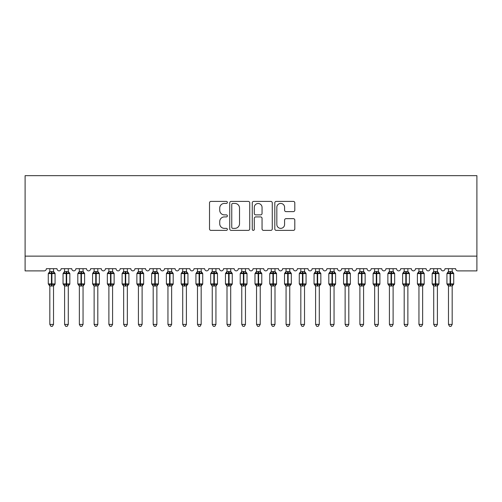<?xml version="1.0" encoding="UTF-8"?>
<svg xmlns="http://www.w3.org/2000/svg" width="502" height="502" viewBox="0 0 502 502"><rect width="100%" height="100%" fill="white"/><g stroke="black" fill="none" stroke-linecap="round" stroke-linejoin="round"><path stroke-width="0.75" d="M227.375 202.419A1.017 1.017 0 0 0 226.364 201.402L210.965 201.402A1.45 1.45 0 0 0 209.516 202.852L209.516 228.937A1.45 1.45 0 0 0 210.965 230.387L226.364 230.387A1.017 1.017 0 0 0 227.375 229.376A1.017 1.017 0 0 0 226.364 228.36L224.369 228.36A4.637 4.637 0 0 1 219.732 223.723L219.732 221.551A4.637 4.637 0 0 1 224.369 216.914L226.364 216.914A1.017 1.017 0 0 0 227.375 215.898A1.017 1.017 0 0 0 226.364 214.881L224.369 214.881A4.637 4.637 0 0 1 219.732 210.244L219.732 208.073A4.637 4.637 0 0 1 224.369 203.435L226.364 203.435A1.017 1.017 0 0 0 227.375 202.419M293.356 211.624A1.45 1.45 0 0 0 294.806 210.175L294.806 202.852A1.45 1.45 0 0 0 293.356 201.402L276.251 201.402A1.45 1.45 0 0 0 274.801 202.852L274.801 228.937A1.45 1.45 0 0 0 276.251 230.387L293.356 230.387A1.45 1.45 0 0 0 294.806 228.937L294.806 220.102A1.45 1.45 0 0 0 293.356 218.652L286.033 218.652A1.45 1.45 0 0 0 284.584 220.102L284.584 224.482A3.878 3.878 0 0 1 280.712 228.36A3.878 3.878 0 0 1 276.834 224.482L276.834 207.307A3.878 3.878 0 0 1 280.712 203.435A3.878 3.878 0 0 1 284.584 207.307L284.584 210.175A1.45 1.45 0 0 0 286.033 211.624L293.356 211.624M476.9 256.133L476.9 175.662L25.1 175.662L25.1 270.898L44.145 270.898A2.215 2.215 0 0 0 46.36 268.683L56.99 268.683A2.215 2.215 0 0 0 59.06 270.892A2.215 2.215 0 0 0 61.125 268.683L71.755 268.683A2.215 2.215 0 0 0 73.825 270.892A2.215 2.215 0 0 0 75.89 268.683L86.52 268.683A2.215 2.215 0 0 0 88.59 270.892A2.215 2.215 0 0 0 90.655 268.683L101.285 268.683A2.215 2.215 0 0 0 103.356 270.892A2.215 2.215 0 0 0 105.42 268.683L116.05 268.683A2.215 2.215 0 0 0 118.121 270.892A2.215 2.215 0 0 0 120.185 268.683L130.815 268.683A2.215 2.215 0 0 0 132.879 270.892A2.215 2.215 0 0 0 134.95 268.683L145.58 268.683A2.215 2.215 0 0 0 147.644 270.892A2.215 2.215 0 0 0 149.715 268.683L160.345 268.683A2.215 2.215 0 0 0 162.41 270.892A2.215 2.215 0 0 0 164.48 268.683L175.11 268.683A2.215 2.215 0 0 0 177.175 270.892A2.215 2.215 0 0 0 179.245 268.683L189.875 268.683A2.215 2.215 0 0 0 191.94 270.892A2.215 2.215 0 0 0 194.01 268.683L204.64 268.683A2.215 2.215 0 0 0 206.705 270.892A2.215 2.215 0 0 0 208.776 268.683L219.405 268.683A2.215 2.215 0 0 0 221.47 270.892A2.215 2.215 0 0 0 223.541 268.683L234.17 268.683A2.215 2.215 0 0 0 236.235 270.892A2.215 2.215 0 0 0 238.299 268.683L248.936 268.683A2.215 2.215 0 0 0 251 270.892A2.215 2.215 0 0 0 253.064 268.683L263.701 268.683A2.215 2.215 0 0 0 265.765 270.892A2.215 2.215 0 0 0 267.83 268.683L278.459 268.683A2.215 2.215 0 0 0 280.53 270.892A2.215 2.215 0 0 0 282.595 268.683L293.224 268.683A2.215 2.215 0 0 0 295.295 270.892A2.215 2.215 0 0 0 297.36 268.683L307.99 268.683A2.215 2.215 0 0 0 310.06 270.892A2.215 2.215 0 0 0 312.125 268.683L322.755 268.683A2.215 2.215 0 0 0 324.825 270.892A2.215 2.215 0 0 0 326.89 268.683L337.52 268.683A2.215 2.215 0 0 0 339.59 270.892A2.215 2.215 0 0 0 341.655 268.683L352.285 268.683A2.215 2.215 0 0 0 354.356 270.892A2.215 2.215 0 0 0 356.42 268.683L367.05 268.683A2.215 2.215 0 0 0 369.121 270.892A2.215 2.215 0 0 0 371.185 268.683L381.815 268.683A2.215 2.215 0 0 0 383.879 270.892A2.215 2.215 0 0 0 385.95 268.683L396.58 268.683A2.215 2.215 0 0 0 398.644 270.892A2.215 2.215 0 0 0 400.715 268.683L411.345 268.683A2.215 2.215 0 0 0 413.41 270.892A2.215 2.215 0 0 0 415.48 268.683L426.11 268.683A2.215 2.215 0 0 0 428.175 270.892A2.215 2.215 0 0 0 430.245 268.683L440.875 268.683A2.215 2.215 0 0 0 442.94 270.892A2.215 2.215 0 0 0 445.01 268.683L455.64 268.683A2.215 2.215 0 0 0 457.855 270.898L476.9 270.898L476.9 256.133L25.1 256.133M249.732 202.852A1.45 1.45 0 0 0 248.283 201.402L231.184 201.402A1.45 1.45 0 0 0 229.734 202.852L229.734 228.937A1.45 1.45 0 0 0 231.184 230.387L248.283 230.387A1.45 1.45 0 0 0 249.732 228.937L249.732 202.852M253.717 201.402L270.816 201.402A1.45 1.45 0 0 1 272.266 202.852L272.266 228.937A1.45 1.45 0 0 1 270.816 230.387L263.5 230.387A1.45 1.45 0 0 1 262.05 228.937L262.05 218.364A1.45 1.45 0 0 0 260.601 216.914L255.744 216.914A1.45 1.45 0 0 0 254.294 218.364L254.294 229.376A1.017 1.017 0 0 1 253.284 230.387A1.017 1.017 0 0 1 252.268 229.376L252.268 202.852A1.45 1.45 0 0 1 253.717 201.402M232.777 203.435A1.017 1.017 0 0 0 231.761 204.446L231.761 227.343A1.017 1.017 0 0 0 232.777 228.36L234.88 228.36A4.637 4.637 0 0 0 239.517 223.723L239.517 208.073A4.637 4.637 0 0 0 234.88 203.435L232.777 203.435M262.05 207.382A3.878 3.878 0 0 0 258.172 203.505A3.878 3.878 0 0 0 254.294 207.382L254.294 213.432A1.45 1.45 0 0 0 255.744 214.881L260.601 214.881A1.45 1.45 0 0 0 262.05 213.432L262.05 207.382M49.83 324.417L53.519 324.417L52.415 326.338L50.94 326.338L49.83 324.417L49.83 285.908A1.625 1.55 180 0 0 48.976 284.546L49.296 284.069L51.455 284.59L51.455 283.925L51.901 283.925L51.901 272.925L54.059 273.446L54.586 272.9A0.74 0.74 0 0 1 55.069 273.59L48.28 273.59L48.28 283.925L51.455 283.925L51.455 272.925L49.296 273.446L48.976 272.969A1.625 1.55 0 0 0 49.83 271.607L53.526 271.682L53.519 268.683M53.519 324.417L53.526 285.833L51.455 286.052L51.455 284.59L51.901 284.59L51.901 283.925L55.069 283.925A0.74 0.74 0 0 1 54.586 284.621L53.519 286.146M53.519 285.908L53.519 285.908A1.625 1.55 180 0 1 54.373 284.546L54.059 284.069L51.901 284.59L51.901 286.052M51.455 286.052L49.83 285.895M49.83 268.683L49.83 271.62M49.296 273.446L49.51 272.818M54.059 273.446L53.526 271.682M53.526 285.833L54.059 284.069M49.83 285.833L49.296 284.069M64.595 324.417L68.285 324.417L67.18 326.338L65.706 326.338L64.595 324.417L64.595 285.908A1.625 1.55 180 0 0 63.741 284.546L64.061 284.069L66.22 284.59L66.22 283.925L66.666 283.925L66.666 272.925L68.824 273.446L69.351 272.9A0.74 0.74 0 0 1 69.834 273.59L63.045 273.59L63.045 283.925L66.22 283.925L66.22 272.925L64.061 273.446L63.741 272.969A1.625 1.55 0 0 0 64.595 271.607L68.291 271.682L68.285 268.683M68.285 324.417L68.291 285.833L66.22 286.052L66.22 284.59L66.666 284.59L66.666 283.925L69.834 283.925A0.74 0.74 0 0 1 69.351 284.621L68.285 286.146M68.285 285.908L68.285 285.908A1.625 1.55 180 0 1 69.138 284.546L68.824 284.069L66.666 284.59L66.666 286.052M66.22 286.052L64.595 285.895M64.595 268.683L64.595 271.62M64.061 273.446L64.275 272.818M68.824 273.446L68.291 271.682M68.291 285.833L68.824 284.069M64.595 285.833L64.061 284.069M79.36 324.417L83.05 324.417L81.945 326.338L80.471 326.338L79.36 324.417L79.36 285.908A1.625 1.55 180 0 0 78.507 284.546L78.827 284.069L80.985 284.59L80.985 283.925L81.424 283.925L81.424 272.925L83.589 273.446L84.116 272.9A0.74 0.74 0 0 1 84.6 273.59L77.81 273.59L77.81 283.925L80.985 283.925L80.985 272.925L78.827 273.446L78.507 272.969A1.625 1.55 0 0 0 79.36 271.607L83.05 271.682L83.05 268.683M83.05 324.417L83.05 285.833L80.985 286.052L80.985 284.59L81.424 284.59L81.424 283.925L84.6 283.925A0.74 0.74 0 0 1 84.116 284.621L83.05 286.146M83.05 285.908L83.05 285.908A1.625 1.55 180 0 1 83.903 284.546L83.589 284.069L81.424 284.59L81.424 286.052M80.985 286.052L79.36 285.895M79.36 268.683L79.36 271.62M78.827 273.446L79.04 272.818M83.589 273.446L83.05 271.682M83.05 285.833L83.589 284.069M79.36 285.833L78.827 284.069M94.125 324.417L97.815 324.417L96.71 326.338L95.236 326.338L94.125 324.417L94.125 285.908A1.625 1.55 180 0 0 93.272 284.546L93.592 284.069L95.75 284.59L95.75 283.925L96.189 283.925L96.189 272.925L98.354 273.446L98.881 272.9A0.74 0.74 0 0 1 99.365 273.59L92.575 273.59L92.575 283.925L95.75 283.925L95.75 272.925L93.592 273.446L93.272 272.969A1.625 1.55 0 0 0 94.125 271.607L97.815 271.682L97.815 268.683M97.815 324.417L97.815 285.833L95.75 286.052L95.75 284.59L96.189 284.59L96.189 283.925L99.365 283.925A0.74 0.74 0 0 1 98.881 284.621L97.815 286.146M97.815 285.908L97.815 285.908A1.625 1.55 180 0 1 98.668 284.546L98.354 284.069L96.189 284.59L96.189 286.052M95.75 286.052L94.125 285.895M94.125 268.683L94.125 271.62M93.592 273.446L93.805 272.818M98.354 273.446L97.815 271.682M97.815 285.833L98.354 284.069M94.125 285.833L93.592 284.069M108.89 324.417L112.58 324.417L111.475 326.338L110.001 326.338L108.89 324.417L108.89 285.908A1.625 1.55 180 0 0 108.037 284.546L108.357 284.069L110.515 284.59L110.515 283.925L110.955 283.925L110.955 272.925L113.119 273.446L113.647 272.9A0.74 0.74 0 0 1 114.13 273.59L107.34 273.59L107.34 283.925L110.515 283.925L110.515 272.925L108.357 273.446L108.037 272.969A1.625 1.55 0 0 0 108.89 271.607L112.58 271.682L112.58 268.683M112.58 324.417L112.58 285.833L110.515 286.052L110.515 284.59L110.955 284.59L110.955 283.925L114.13 283.925A0.74 0.74 0 0 1 113.647 284.621L112.58 286.146M112.58 285.908L112.58 285.908A1.625 1.55 180 0 1 113.433 284.546L113.119 284.069L110.955 284.59L110.955 286.052M110.515 286.052L108.89 285.895M108.89 268.683L108.89 271.62M108.357 273.446L108.57 272.818M113.119 273.446L112.58 271.682M112.58 285.833L113.119 284.069M108.89 285.833L108.357 284.069M123.655 324.417L127.345 324.417L126.24 326.338L124.76 326.338L123.655 324.417L123.655 285.908A1.625 1.55 180 0 0 122.802 284.546L123.122 284.069L125.28 284.59L125.28 283.925L125.72 283.925L125.72 272.925L127.878 273.446L128.412 272.9A0.74 0.74 0 0 1 128.895 273.59L122.105 273.59L122.105 283.925L125.28 283.925L125.28 272.925L123.122 273.446L122.802 272.969A1.625 1.55 0 0 0 123.655 271.607L127.345 271.682L127.345 268.683M127.345 324.417L127.345 285.833L125.28 286.052L125.28 284.59L125.72 284.59L125.72 283.925L128.895 283.925A0.74 0.74 0 0 1 128.412 284.621L127.345 286.146M127.345 285.908L127.345 285.908A1.625 1.55 180 0 1 128.198 284.546L127.878 284.069L125.72 284.59L125.72 286.052M125.28 286.052L123.655 285.895M123.655 268.683L123.655 271.62M123.122 273.446L123.335 272.818M127.878 273.446L127.345 271.682M127.345 285.833L127.878 284.069M123.655 285.833L123.122 284.069M138.42 324.417L142.11 324.417L140.999 326.338L139.525 326.338L138.42 324.417L138.42 285.908A1.625 1.55 180 0 0 137.567 284.546L137.881 284.069L140.045 284.59L140.045 283.925L140.485 283.925L140.485 272.925L142.643 273.446L143.177 272.9A0.74 0.74 0 0 1 143.66 273.59L136.87 273.59L136.87 283.925L140.045 283.925L140.045 272.925L137.881 273.446L137.567 272.969A1.625 1.55 0 0 0 138.42 271.607L142.11 271.682L142.11 268.683M142.11 324.417L142.11 285.833L140.045 286.052L140.045 284.59L140.485 284.59L140.485 283.925L143.66 283.925A0.74 0.74 0 0 1 143.177 284.621L142.11 286.146M142.11 285.908L142.11 285.908A1.625 1.55 180 0 1 142.963 284.546L142.643 284.069L140.485 284.59L140.485 286.052M140.045 286.052L138.42 285.895M138.42 268.683L138.42 271.62M137.881 273.446L138.1 272.818M142.643 273.446L142.11 271.682M142.11 285.833L142.643 284.069M138.42 285.833L137.881 284.069M153.185 324.417L156.875 324.417L155.764 326.338L154.29 326.338L153.185 324.417L153.185 285.908A1.625 1.55 180 0 0 152.332 284.546L152.646 284.069L154.811 284.59L154.811 283.925L155.25 283.925L155.25 272.925L157.408 273.446L157.942 272.9A0.74 0.74 0 0 1 158.425 273.59L151.635 273.59L151.635 283.925L154.811 283.925L154.811 272.925L152.646 273.446L152.332 272.969A1.625 1.55 0 0 0 153.185 271.607L156.875 271.682L156.875 268.683M156.875 324.417L156.875 285.833L154.811 286.052L154.811 284.59L155.25 284.59L155.25 283.925L158.425 283.925A0.74 0.74 0 0 1 157.942 284.621L156.875 286.146M156.875 285.908L156.875 285.908A1.625 1.55 180 0 1 157.728 284.546L157.408 284.069L155.25 284.59L155.25 286.052M154.811 286.052L153.185 285.895M153.185 268.683L153.185 271.62M152.646 273.446L152.865 272.818M157.408 273.446L156.875 271.682M156.875 285.833L157.408 284.069M153.185 285.833L152.646 284.069M167.95 324.417L171.64 324.417L170.529 326.338L169.055 326.338L167.95 324.417L167.95 285.908A1.625 1.55 180 0 0 167.097 284.546L167.411 284.069L169.576 284.59L169.576 283.925L170.015 283.925L170.015 272.925L172.173 273.446L172.707 272.9A0.74 0.74 0 0 1 173.19 273.59L166.4 273.59L166.4 283.925L169.576 283.925L169.576 272.925L167.411 273.446L167.097 272.969A1.625 1.55 0 0 0 167.95 271.607L171.64 271.682L171.64 268.683M171.64 324.417L171.64 285.833L169.576 286.052L169.576 284.59L170.015 284.59L170.015 283.925L173.19 283.925A0.74 0.74 0 0 1 172.707 284.621L171.64 286.146M171.64 285.908L171.64 285.908A1.625 1.55 180 0 1 172.493 284.546L172.173 284.069L170.015 284.59L170.015 286.052M169.576 286.052L167.95 285.895M167.95 268.683L167.95 271.62M167.411 273.446L167.63 272.818M172.173 273.446L171.64 271.682M171.64 285.833L172.173 284.069M167.95 285.833L167.411 284.069M182.715 324.417L186.405 324.417L185.294 326.338L183.82 326.338L182.715 324.417L182.715 285.908A1.625 1.55 180 0 0 181.862 284.546L182.176 284.069L184.334 284.59L184.334 283.925L184.78 283.925L184.78 272.925L186.939 273.446L187.472 272.9A0.74 0.74 0 0 1 187.955 273.59L181.166 273.59L181.166 283.925L184.334 283.925L184.334 272.925L182.176 273.446L181.862 272.969A1.625 1.55 0 0 0 182.715 271.607L186.405 271.682L186.405 268.683M186.405 324.417L186.405 285.833L184.334 286.052L184.334 284.59L184.78 284.59L184.78 283.925L187.955 283.925A0.74 0.74 0 0 1 187.472 284.621L186.405 286.146M186.405 285.908L186.405 285.908A1.625 1.55 180 0 1 187.259 284.546L186.939 284.069L184.78 284.59L184.78 286.052M184.334 286.052L182.715 285.895M182.715 268.683L182.715 271.62M182.176 273.446L182.395 272.818M186.939 273.446L186.405 271.682M186.405 285.833L186.939 284.069M182.709 285.833L182.176 284.069M197.481 324.417L201.17 324.417L200.06 326.338L198.585 326.338L197.481 324.417L197.481 285.908A1.625 1.55 180 0 0 196.627 284.546L196.941 284.069L199.099 284.59L199.099 283.925L199.545 283.925L199.545 272.925L201.704 273.446L202.237 272.9A0.74 0.74 0 0 1 202.72 273.59L195.931 273.59L195.931 283.925L199.099 283.925L199.099 272.925L196.941 273.446L196.627 272.969A1.625 1.55 0 0 0 197.481 271.607L201.17 271.682L201.17 268.683M201.17 324.417L201.17 285.833L199.099 286.052L199.099 284.59L199.545 284.59L199.545 283.925L202.72 283.925A0.74 0.74 0 0 1 202.237 284.621L201.17 286.146M201.17 285.908L201.17 285.908A1.625 1.55 180 0 1 202.024 284.546L201.704 284.069L199.545 284.59L199.545 286.052M199.099 286.052L197.481 285.895M197.481 268.683L197.481 271.62M196.941 273.446L197.16 272.818M201.704 273.446L201.17 271.682M201.17 285.833L201.704 284.069M197.474 285.833L196.941 284.069M212.246 324.417L215.935 324.417L214.825 326.338L213.35 326.338L212.246 324.417L212.246 285.908A1.625 1.55 180 0 0 211.392 284.546L211.706 284.069L213.865 284.59L213.865 283.925L214.31 283.925L214.31 272.925L216.469 273.446L217.002 272.9A0.74 0.74 0 0 1 217.485 273.59L210.689 273.59L210.689 283.925L213.865 283.925L213.865 272.925L211.706 273.446L211.392 272.969A1.625 1.55 0 0 0 212.246 271.607L215.935 271.682L215.935 268.683M215.935 324.417L215.935 285.833L213.865 286.052L213.865 284.59L214.31 284.59L214.31 283.925L217.485 283.925A0.74 0.74 0 0 1 217.002 284.621L215.935 286.146M215.935 285.908L215.935 285.908A1.625 1.55 180 0 1 216.789 284.546L216.469 284.069L214.31 284.59L214.31 286.052M213.865 286.052L212.246 285.895M212.246 268.683L212.246 271.62M211.706 273.446L211.926 272.818M216.469 273.446L215.935 271.682M215.935 285.833L216.469 284.069M212.239 285.833L211.706 284.069M227.004 324.417L230.7 324.417L229.59 326.338L228.115 326.338L227.004 324.417L227.004 285.908A1.625 1.55 180 0 0 226.157 284.546L226.471 284.069L228.63 284.59L228.63 283.925L229.075 283.925L229.075 272.925L231.234 273.446L231.767 272.9A0.74 0.74 0 0 1 232.25 273.59L225.454 273.59L225.454 283.925L228.63 283.925L228.63 272.925L226.471 273.446L226.157 272.969A1.625 1.55 0 0 0 227.004 271.607L230.7 271.682L230.7 268.683M230.7 324.417L230.7 285.833L228.63 286.052L228.63 284.59L229.075 284.59L229.075 283.925L232.25 283.925A0.74 0.74 0 0 1 231.767 284.621L230.7 286.146M230.7 285.908L230.7 285.908A1.625 1.55 180 0 1 231.554 284.546L231.234 284.069L229.075 284.59L229.075 286.052M228.63 286.052L227.004 285.895M227.004 268.683L227.004 271.62M226.471 273.446L226.691 272.818M231.234 273.446L230.7 271.682M230.7 285.833L231.234 284.069M227.004 285.833L226.471 284.069M241.769 324.417L245.465 324.417L244.355 326.338L242.88 326.338L241.769 324.417L241.769 285.908A1.625 1.55 180 0 0 240.916 284.546L241.236 284.069L243.395 284.59L243.395 283.925L243.84 283.925L243.84 272.925L245.999 273.446L246.526 272.9A0.74 0.74 0 0 1 247.015 273.59L240.22 273.59L240.22 283.925L243.395 283.925L243.395 272.925L241.236 273.446L240.916 272.969A1.625 1.55 0 0 0 241.769 271.607L245.465 271.682L245.465 268.683M245.465 324.417L245.465 285.833L243.395 286.052L243.395 284.59L243.84 284.59L243.84 283.925L247.015 283.925A0.74 0.74 0 0 1 246.526 284.621L245.465 286.146M245.465 285.908L245.465 285.908A1.625 1.55 180 0 1 246.319 284.546L245.999 284.069L243.84 284.59L243.84 286.052M243.395 286.052L241.769 285.895M241.769 268.683L241.769 271.62M241.236 273.446L241.456 272.818M245.999 273.446L245.465 271.682M245.465 285.833L245.999 284.069M241.769 285.833L241.236 284.069M256.535 324.417L260.231 324.417L259.12 326.338L257.645 326.338L256.535 324.417L256.535 285.908A1.625 1.55 180 0 0 255.681 284.546L256.001 284.069L258.16 284.59L258.16 283.925L258.605 283.925L258.605 272.925L260.764 273.446L261.291 272.9A0.74 0.74 0 0 1 261.78 273.59L254.985 273.59L254.985 283.925L258.16 283.925L258.16 272.925L256.001 273.446L255.681 272.969A1.625 1.55 0 0 0 256.535 271.607L260.231 271.682L260.231 268.683M260.231 324.417L260.231 285.833L258.16 286.052L258.16 284.59L258.605 284.59L258.605 283.925L261.78 283.925A0.74 0.74 0 0 1 261.291 284.621L260.231 286.146M260.231 285.908L260.231 285.908A1.625 1.55 180 0 1 261.084 284.546L260.764 284.069L258.605 284.59L258.605 286.052M258.16 286.052L256.535 285.895M256.535 268.683L256.535 271.62M256.001 273.446L256.221 272.818M260.764 273.446L260.231 271.682M260.231 285.833L260.764 284.069M256.535 285.833L256.001 284.069M271.3 324.417L274.996 324.417L273.885 326.338L272.41 326.338L271.3 324.417L271.3 285.908A1.625 1.55 180 0 0 270.446 284.546L270.766 284.069L272.925 284.59L272.925 283.925L273.37 283.925L273.37 272.925L275.529 273.446L276.056 272.9A0.74 0.74 0 0 1 276.546 273.59L269.75 273.59L269.75 283.925L272.925 283.925L272.925 272.925L270.766 273.446L270.446 272.969A1.625 1.55 0 0 0 271.3 271.607L274.996 271.682L274.996 268.683M274.996 324.417L274.996 285.833L272.925 286.052L272.925 284.59L273.37 284.59L273.37 283.925L276.546 283.925A0.74 0.74 0 0 1 276.056 284.621L274.996 286.146M274.996 285.908L274.996 285.908A1.625 1.55 180 0 1 275.843 284.546L275.529 284.069L273.37 284.59L273.37 286.052M272.925 286.052L271.3 285.895M271.3 268.683L271.3 271.62M270.766 273.446L270.986 272.818M275.529 273.446L274.996 271.682M274.996 285.833L275.529 284.069M271.3 285.833L270.766 284.069M286.065 324.417L289.754 324.417L288.65 326.338L287.175 326.338L286.065 324.417L286.065 285.908A1.625 1.55 180 0 0 285.211 284.546L285.531 284.069L287.69 284.59L287.69 283.925L288.135 283.925L288.135 272.925L290.294 273.446L290.821 272.9A0.74 0.74 0 0 1 291.311 273.59L284.515 273.59L284.515 283.925L287.69 283.925L287.69 272.925L285.531 273.446L285.211 272.969A1.625 1.55 0 0 0 286.065 271.607L289.761 271.682L289.754 268.683M289.754 324.417L289.761 285.833L287.69 286.052L287.69 284.59L288.135 284.59L288.135 283.925L291.311 283.925A0.74 0.74 0 0 1 290.821 284.621L289.754 286.146M289.754 285.908L289.754 285.908A1.625 1.55 180 0 1 290.608 284.546L290.294 284.069L288.135 284.59L288.135 286.052M287.69 286.052L286.065 285.895M286.065 268.683L286.065 271.62M285.531 273.446L285.745 272.818M290.294 273.446L289.761 271.682M289.761 285.833L290.294 284.069M286.065 285.833L285.531 284.069M300.83 324.417L304.519 324.417L303.415 326.338L301.94 326.338L300.83 324.417L300.83 285.908A1.625 1.55 180 0 0 299.976 284.546L300.296 284.069L302.455 284.59L302.455 283.925L302.901 283.925L302.901 272.925L305.059 273.446L305.586 272.9A0.74 0.74 0 0 1 306.069 273.59L299.28 273.59L299.28 283.925L302.455 283.925L302.455 272.925L300.296 273.446L299.976 272.969A1.625 1.55 0 0 0 300.83 271.607L304.526 271.682L304.519 268.683M304.519 324.417L304.526 285.833L302.455 286.052L302.455 284.59L302.901 284.59L302.901 283.925L306.069 283.925A0.74 0.74 0 0 1 305.586 284.621L304.519 286.146M304.519 285.908L304.519 285.908A1.625 1.55 180 0 1 305.373 284.546L305.059 284.069L302.901 284.59L302.901 286.052M302.455 286.052L300.83 285.895M300.83 268.683L300.83 271.62M300.296 273.446L300.51 272.818M305.059 273.446L304.526 271.682M304.526 285.833L305.059 284.069M300.83 285.833L300.296 284.069M315.595 324.417L319.285 324.417L318.18 326.338L316.706 326.338L315.595 324.417L315.595 285.908A1.625 1.55 180 0 0 314.741 284.546L315.061 284.069L317.22 284.59L317.22 283.925L317.666 283.925L317.666 272.925L319.824 273.446L320.351 272.9A0.74 0.74 0 0 1 320.834 273.59L314.045 273.59L314.045 283.925L317.22 283.925L317.22 272.925L315.061 273.446L314.741 272.969A1.625 1.55 0 0 0 315.595 271.607L319.291 271.682L319.285 268.683M319.285 324.417L319.291 285.833L317.22 286.052L317.22 284.59L317.666 284.59L317.666 283.925L320.834 283.925A0.74 0.74 0 0 1 320.351 284.621L319.285 286.146M319.285 285.908L319.285 285.908A1.625 1.55 180 0 1 320.138 284.546L319.824 284.069L317.666 284.59L317.666 286.052M317.22 286.052L315.595 285.895M315.595 268.683L315.595 271.62M315.061 273.446L315.275 272.818M319.824 273.446L319.291 271.682M319.291 285.833L319.824 284.069M315.595 285.833L315.061 284.069M330.36 324.417L334.05 324.417L332.945 326.338L331.471 326.338L330.36 324.417L330.36 285.908A1.625 1.55 180 0 0 329.507 284.546L329.827 284.069L331.985 284.59L331.985 283.925L332.424 283.925L332.424 272.925L334.589 273.446L335.116 272.9A0.74 0.74 0 0 1 335.6 273.59L328.81 273.59L328.81 283.925L331.985 283.925L331.985 272.925L329.827 273.446L329.507 272.969A1.625 1.55 0 0 0 330.36 271.607L334.05 271.682L334.05 268.683M334.05 324.417L334.05 285.833L331.985 286.052L331.985 284.59L332.424 284.59L332.424 283.925L335.6 283.925A0.74 0.74 0 0 1 335.116 284.621L334.05 286.146M334.05 285.908L334.05 285.908A1.625 1.55 180 0 1 334.903 284.546L334.589 284.069L332.424 284.59L332.424 286.052M331.985 286.052L330.36 285.895M330.36 268.683L330.36 271.62M329.827 273.446L330.04 272.818M334.589 273.446L334.05 271.682M334.05 285.833L334.589 284.069M330.36 285.833L329.827 284.069M345.125 324.417L348.815 324.417L347.71 326.338L346.236 326.338L345.125 324.417L345.125 285.908A1.625 1.55 180 0 0 344.272 284.546L344.592 284.069L346.75 284.59L346.75 283.925L347.189 283.925L347.189 272.925L349.354 273.446L349.881 272.9A0.74 0.74 0 0 1 350.365 273.59L343.575 273.59L343.575 283.925L346.75 283.925L346.75 272.925L344.592 273.446L344.272 272.969A1.625 1.55 0 0 0 345.125 271.607L348.815 271.682L348.815 268.683M348.815 324.417L348.815 285.833L346.75 286.052L346.75 284.59L347.189 284.59L347.189 283.925L350.365 283.925A0.74 0.74 0 0 1 349.881 284.621L348.815 286.146M348.815 285.908L348.815 285.908A1.625 1.55 180 0 1 349.668 284.546L349.354 284.069L347.189 284.59L347.189 286.052M346.75 286.052L345.125 285.895M345.125 268.683L345.125 271.62M344.592 273.446L344.805 272.818M349.354 273.446L348.815 271.682M348.815 285.833L349.354 284.069M345.125 285.833L344.592 284.069M359.89 324.417L363.58 324.417L362.475 326.338L361.001 326.338L359.89 324.417L359.89 285.908A1.625 1.55 180 0 0 359.037 284.546L359.357 284.069L361.515 284.59L361.515 283.925L361.955 283.925L361.955 272.925L364.119 273.446L364.647 272.9A0.74 0.74 0 0 1 365.13 273.59L358.34 273.59L358.34 283.925L361.515 283.925L361.515 272.925L359.357 273.446L359.037 272.969A1.625 1.55 0 0 0 359.89 271.607L363.58 271.682L363.58 268.683M363.58 324.417L363.58 285.833L361.515 286.052L361.515 284.59L361.955 284.59L361.955 283.925L365.13 283.925A0.74 0.74 0 0 1 364.647 284.621L363.58 286.146M363.58 285.908L363.58 285.908A1.625 1.55 180 0 1 364.433 284.546L364.119 284.069L361.955 284.59L361.955 286.052M361.515 286.052L359.89 285.895M359.89 268.683L359.89 271.62M359.357 273.446L359.57 272.818M364.119 273.446L363.58 271.682M363.58 285.833L364.119 284.069M359.89 285.833L359.357 284.069M374.655 324.417L378.345 324.417L377.24 326.338L375.76 326.338L374.655 324.417L374.655 285.908A1.625 1.55 180 0 0 373.802 284.546L374.122 284.069L376.28 284.59L376.28 283.925L376.72 283.925L376.72 272.925L378.878 273.446L379.412 272.9A0.74 0.74 0 0 1 379.895 273.59L373.105 273.59L373.105 283.925L376.28 283.925L376.28 272.925L374.122 273.446L373.802 272.969A1.625 1.55 0 0 0 374.655 271.607L378.345 271.682L378.345 268.683M378.345 324.417L378.345 285.833L376.28 286.052L376.28 284.59L376.72 284.59L376.72 283.925L379.895 283.925A0.74 0.74 0 0 1 379.412 284.621L378.345 286.146M378.345 285.908L378.345 285.908A1.625 1.55 180 0 1 379.198 284.546L378.878 284.069L376.72 284.59L376.72 286.052M376.28 286.052L374.655 285.895M374.655 268.683L374.655 271.62M374.122 273.446L374.335 272.818M378.878 273.446L378.345 271.682M378.345 285.833L378.878 284.069M374.655 285.833L374.122 284.069M389.42 324.417L393.11 324.417L391.999 326.338L390.525 326.338L389.42 324.417L389.42 285.908A1.625 1.55 180 0 0 388.567 284.546L388.881 284.069L391.045 284.59L391.045 283.925L391.485 283.925L391.485 272.925L393.643 273.446L394.177 272.9A0.74 0.74 0 0 1 394.66 273.59L387.87 273.59L387.87 283.925L391.045 283.925L391.045 272.925L388.881 273.446L388.567 272.969A1.625 1.55 0 0 0 389.42 271.607L393.11 271.682L393.11 268.683M393.11 324.417L393.11 285.833L391.045 286.052L391.045 284.59L391.485 284.59L391.485 283.925L394.66 283.925A0.74 0.74 0 0 1 394.177 284.621L393.11 286.146M393.11 285.908L393.11 285.908A1.625 1.55 180 0 1 393.963 284.546L393.643 284.069L391.485 284.59L391.485 286.052M391.045 286.052L389.42 285.895M389.42 268.683L389.42 271.62M388.881 273.446L389.1 272.818M393.643 273.446L393.11 271.682M393.11 285.833L393.643 284.069M389.42 285.833L388.881 284.069M404.185 324.417L407.875 324.417L406.764 326.338L405.29 326.338L404.185 324.417L404.185 285.908A1.625 1.55 180 0 0 403.332 284.546L403.646 284.069L405.811 284.59L405.811 283.925L406.25 283.925L406.25 272.925L408.408 273.446L408.942 272.9A0.74 0.74 0 0 1 409.425 273.59L402.635 273.59L402.635 283.925L405.811 283.925L405.811 272.925L403.646 273.446L403.332 272.969A1.625 1.55 0 0 0 404.185 271.607L407.875 271.682L407.875 268.683M407.875 324.417L407.875 285.833L405.811 286.052L405.811 284.59L406.25 284.59L406.25 283.925L409.425 283.925A0.74 0.74 0 0 1 408.942 284.621L407.875 286.146M407.875 285.908L407.875 285.908A1.625 1.55 180 0 1 408.728 284.546L408.408 284.069L406.25 284.59L406.25 286.052M405.811 286.052L404.185 285.895M404.185 268.683L404.185 271.62M403.646 273.446L403.865 272.818M408.408 273.446L407.875 271.682M407.875 285.833L408.408 284.069M404.185 285.833L403.646 284.069M418.95 324.417L422.64 324.417L421.529 326.338L420.055 326.338L418.95 324.417L418.95 285.908A1.625 1.55 180 0 0 418.097 284.546L418.411 284.069L420.576 284.59L420.576 283.925L421.015 283.925L421.015 272.925L423.173 273.446L423.707 272.9A0.74 0.74 0 0 1 424.19 273.59L417.4 273.59L417.4 283.925L420.576 283.925L420.576 272.925L418.411 273.446L418.097 272.969A1.625 1.55 0 0 0 418.95 271.607L422.64 271.682L422.64 268.683M422.64 324.417L422.64 285.833L420.576 286.052L420.576 284.59L421.015 284.59L421.015 283.925L424.19 283.925A0.74 0.74 0 0 1 423.707 284.621L422.64 286.146M422.64 285.908L422.64 285.908A1.625 1.55 180 0 1 423.493 284.546L423.173 284.069L421.015 284.59L421.015 286.052M420.576 286.052L418.95 285.895M418.95 268.683L418.95 271.62M418.411 273.446L418.63 272.818M423.173 273.446L422.64 271.682M422.64 285.833L423.173 284.069M418.95 285.833L418.411 284.069M433.715 324.417L437.405 324.417L436.294 326.338L434.82 326.338L433.715 324.417L433.715 285.908A1.625 1.55 180 0 0 432.862 284.546L433.176 284.069L435.334 284.59L435.334 283.925L435.78 283.925L435.78 272.925L437.939 273.446L438.472 272.9A0.74 0.74 0 0 1 438.955 273.59L432.166 273.59L432.166 283.925L435.334 283.925L435.334 272.925L433.176 273.446L432.862 272.969A1.625 1.55 0 0 0 433.715 271.607L437.405 271.682L437.405 268.683M437.405 324.417L437.405 285.833L435.334 286.052L435.334 284.59L435.78 284.59L435.78 283.925L438.955 283.925A0.74 0.74 0 0 1 438.472 284.621L437.405 286.146M437.405 285.908L437.405 285.908A1.625 1.55 180 0 1 438.259 284.546L437.939 284.069L435.78 284.59L435.78 286.052M435.334 286.052L433.715 285.895M433.715 268.683L433.715 271.62M433.176 273.446L433.395 272.818M437.939 273.446L437.405 271.682M437.405 285.833L437.939 284.069M433.709 285.833L433.176 284.069M448.481 324.417L452.17 324.417L451.06 326.338L449.585 326.338L448.481 324.417L448.481 285.908A1.625 1.55 180 0 0 447.627 284.546L447.941 284.069L450.099 284.59L450.099 283.925L450.545 283.925L450.545 272.925L452.704 273.446L453.237 272.9A0.74 0.74 0 0 1 453.72 273.59L446.931 273.59L446.931 283.925L450.099 283.925L450.099 272.925L447.941 273.446L447.627 272.969A1.625 1.55 0 0 0 448.481 271.607L452.17 271.682L452.17 268.683M452.17 324.417L452.17 285.833L450.099 286.052L450.099 284.59L450.545 284.59L450.545 283.925L453.72 283.925A0.74 0.74 0 0 1 453.237 284.621L452.17 286.146M452.17 285.908L452.17 285.908A1.625 1.55 180 0 1 453.024 284.546L452.704 284.069L450.545 284.59L450.545 286.052M450.099 286.052L448.481 285.895M448.481 268.683L448.481 271.62M447.941 273.446L448.161 272.818M452.704 273.446L452.17 271.682M452.17 285.833L452.704 284.069M448.474 285.833L447.941 284.069M51.901 271.463L51.901 272.925L51.455 272.925L51.455 271.463M54.373 272.969A1.625 1.55 0 0 1 53.519 271.607M66.666 271.463L66.666 272.925L66.22 272.925L66.22 271.463M69.138 272.969A1.625 1.55 0 0 1 68.285 271.607M81.424 271.463L81.424 272.925L80.985 272.925L80.985 271.463M83.903 272.969A1.625 1.55 0 0 1 83.05 271.607M96.189 271.463L96.189 272.925L95.75 272.925L95.75 271.463M98.668 272.969A1.625 1.55 0 0 1 97.815 271.607M110.955 271.463L110.955 272.925L110.515 272.925L110.515 271.463M113.433 272.969A1.625 1.55 0 0 1 112.58 271.607M125.72 271.463L125.72 272.925L125.28 272.925L125.28 271.463M128.198 272.969A1.625 1.55 0 0 1 127.345 271.607M140.485 271.463L140.485 272.925L140.045 272.925L140.045 271.463M142.963 272.969A1.625 1.55 0 0 1 142.11 271.607M155.25 271.463L155.25 272.925L154.811 272.925L154.811 271.463M157.728 272.969A1.625 1.55 0 0 1 156.875 271.607M170.015 271.463L170.015 272.925L169.576 272.925L169.576 271.463M172.493 272.969A1.625 1.55 0 0 1 171.64 271.607M184.78 271.463L184.78 272.925L184.334 272.925L184.334 271.463M187.259 272.969A1.625 1.55 0 0 1 186.405 271.607M199.545 271.463L199.545 272.925L199.099 272.925L199.099 271.463M202.024 272.969A1.625 1.55 0 0 1 201.17 271.607M214.31 271.463L214.31 272.925L213.865 272.925L213.865 271.463M216.789 272.969A1.625 1.55 0 0 1 215.935 271.607M229.075 271.463L229.075 272.925L228.63 272.925L228.63 271.463M231.554 272.969A1.625 1.55 0 0 1 230.7 271.607M243.84 271.463L243.84 272.925L243.395 272.925L243.395 271.463M246.319 272.969A1.625 1.55 0 0 1 245.465 271.607M258.605 271.463L258.605 272.925L258.16 272.925L258.16 271.463M261.084 272.969A1.625 1.55 0 0 1 260.231 271.607M273.37 271.463L273.37 272.925L272.925 272.925L272.925 271.463M275.843 272.969A1.625 1.55 0 0 1 274.996 271.607M288.135 271.463L288.135 272.925L287.69 272.925L287.69 271.463M290.608 272.969A1.625 1.55 0 0 1 289.754 271.607M302.901 271.463L302.901 272.925L302.455 272.925L302.455 271.463M305.373 272.969A1.625 1.55 0 0 1 304.519 271.607M317.666 271.463L317.666 272.925L317.22 272.925L317.22 271.463M320.138 272.969A1.625 1.55 0 0 1 319.285 271.607M332.424 271.463L332.424 272.925L331.985 272.925L331.985 271.463M334.903 272.969A1.625 1.55 0 0 1 334.05 271.607M347.189 271.463L347.189 272.925L346.75 272.925L346.75 271.463M349.668 272.969A1.625 1.55 0 0 1 348.815 271.607M361.955 271.463L361.955 272.925L361.515 272.925L361.515 271.463M364.433 272.969A1.625 1.55 0 0 1 363.58 271.607M376.72 271.463L376.72 272.925L376.28 272.925L376.28 271.463M379.198 272.969A1.625 1.55 0 0 1 378.345 271.607M391.485 271.463L391.485 272.925L391.045 272.925L391.045 271.463M393.963 272.969A1.625 1.55 0 0 1 393.11 271.607M406.25 271.463L406.25 272.925L405.811 272.925L405.811 271.463M408.728 272.969A1.625 1.55 0 0 1 407.875 271.607M421.015 271.463L421.015 272.925L420.576 272.925L420.576 271.463M423.493 272.969A1.625 1.55 0 0 1 422.64 271.607M435.78 271.463L435.78 272.925L435.334 272.925L435.334 271.463M438.259 272.969A1.625 1.55 0 0 1 437.405 271.607M450.545 271.463L450.545 272.925L450.099 272.925L450.099 271.463M453.024 272.969A1.625 1.55 0 0 1 452.17 271.607M55.069 283.925L55.069 273.59M49.83 286.146L48.28 283.925M49.83 271.369L48.28 273.59M54.586 272.9L53.519 271.369M69.834 283.925L69.834 273.59M64.595 286.146L63.045 283.925M64.595 271.369L63.045 273.59M69.351 272.9L68.285 271.369M84.6 283.925L84.6 273.59M79.36 286.146L77.81 283.925M79.36 271.369L77.81 273.59M84.116 272.9L83.05 271.369M99.365 283.925L99.365 273.59M94.125 286.146L92.575 283.925M94.125 271.369L92.575 273.59M98.881 272.9L97.815 271.369M114.13 283.925L114.13 273.59M108.89 286.146L107.34 283.925M108.89 271.369L107.34 273.59M113.647 272.9L112.58 271.369M128.895 283.925L128.895 273.59M123.655 286.146L122.105 283.925M123.655 271.369L122.105 273.59M128.412 272.9L127.345 271.369M143.66 283.925L143.66 273.59M138.42 286.146L136.87 283.925M138.42 271.369L136.87 273.59M143.177 272.9L142.11 271.369M158.425 283.925L158.425 273.59M153.185 286.146L151.635 283.925M153.185 271.369L151.635 273.59M157.942 272.9L156.875 271.369M173.19 283.925L173.19 273.59M167.95 286.146L166.4 283.925M167.95 271.369L166.4 273.59M172.707 272.9L171.64 271.369M187.955 283.925L187.955 273.59M182.715 286.146L181.166 283.925M182.715 271.369L181.166 273.59M187.472 272.9L186.405 271.369M202.72 283.925L202.72 273.59M197.481 286.146L195.931 283.925M197.481 271.369L195.931 273.59M202.237 272.9L201.17 271.369M217.485 283.925L217.485 273.59M212.246 286.146L210.689 283.925M212.246 271.369L210.689 273.59M217.002 272.9L215.935 271.369M232.25 283.925L232.25 273.59M227.004 286.146L225.454 283.925M227.004 271.369L225.454 273.59M231.767 272.9L230.7 271.369M247.015 283.925L247.015 273.59M241.769 286.146L240.22 283.925M241.769 271.369L240.22 273.59M246.526 272.9L245.465 271.369M261.78 283.925L261.78 273.59M256.535 286.146L254.985 283.925M256.535 271.369L254.985 273.59M261.291 272.9L260.231 271.369M276.546 283.925L276.546 273.59M271.3 286.146L269.75 283.925M271.3 271.369L269.75 273.59M276.056 272.9L274.996 271.369M291.311 283.925L291.311 273.59M286.065 286.146L284.515 283.925M286.065 271.369L284.515 273.59M290.821 272.9L289.754 271.369M306.069 283.925L306.069 273.59M300.83 286.146L299.28 283.925M300.83 271.369L299.28 273.59M305.586 272.9L304.519 271.369M320.834 283.925L320.834 273.59M315.595 286.146L314.045 283.925M315.595 271.369L314.045 273.59M320.351 272.9L319.285 271.369M335.6 283.925L335.6 273.59M330.36 286.146L328.81 283.925M330.36 271.369L328.81 273.59M335.116 272.9L334.05 271.369M350.365 283.925L350.365 273.59M345.125 286.146L343.575 283.925M345.125 271.369L343.575 273.59M349.881 272.9L348.815 271.369M365.13 283.925L365.13 273.59M359.89 286.146L358.34 283.925M359.89 271.369L358.34 273.59M364.647 272.9L363.58 271.369M379.895 283.925L379.895 273.59M374.655 286.146L373.105 283.925M374.655 271.369L373.105 273.59M379.412 272.9L378.345 271.369M394.66 283.925L394.66 273.59M389.42 286.146L387.87 283.925M389.42 271.369L387.87 273.59M394.177 272.9L393.11 271.369M409.425 283.925L409.425 273.59M404.185 286.146L402.635 283.925M404.185 271.369L402.635 273.59M408.942 272.9L407.875 271.369M424.19 283.925L424.19 273.59M418.95 286.146L417.4 283.925M418.95 271.369L417.4 273.59M423.707 272.9L422.64 271.369M438.955 283.925L438.955 273.59M433.715 286.146L432.166 283.925M433.715 271.369L432.166 273.59M438.472 272.9L437.405 271.369M453.72 283.925L453.72 273.59M448.481 286.146L446.931 283.925M448.481 271.369L446.931 273.59M453.237 272.9L452.17 271.369"/></g></svg>
